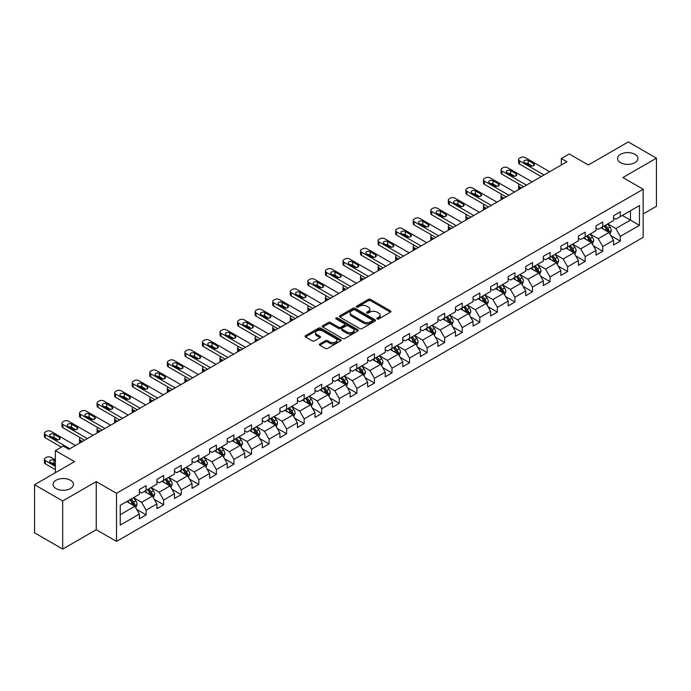<?xml version="1.0" encoding="UTF-8"?>
<svg xmlns="http://www.w3.org/2000/svg" width="691" height="691" viewBox="0 0 691 691"><rect width="100%" height="100%" fill="white"/><g stroke="black" fill="none" stroke-linecap="round" stroke-linejoin="round"><path stroke-width="1.04" d="M377.165 318.931A1.097 0.631 0 0 0 378.711 318.931L390.458 312.159A1.563 0.898 0 0 0 390.916 311.52A1.563 0.898 0 0 0 390.458 310.881L370.566 299.393A1.563 0.898 0 0 0 368.355 299.393L356.616 306.173A1.097 0.631 0 0 0 356.288 306.623A1.097 0.631 0 0 0 356.616 307.063A1.097 0.631 0 0 0 358.163 307.063L359.683 306.191A5.001 2.885 0 0 1 366.748 306.191L368.407 307.15A5.001 2.885 0 0 1 369.875 309.188A5.001 2.885 0 0 1 368.407 311.226L366.886 312.107A1.097 0.631 0 0 0 366.567 312.557A1.097 0.631 0 0 0 366.886 312.997A1.097 0.631 0 0 0 368.441 312.997L369.953 312.125A5.001 2.885 0 0 1 377.027 312.125L378.685 313.083A5.001 2.885 0 0 1 380.154 315.122A5.001 2.885 0 0 1 378.685 317.16L377.165 318.041A1.097 0.631 0 0 0 376.845 318.491A1.097 0.631 0 0 0 377.165 318.931L377.165 318.041M70.465 480.245A10.192 5.882 0 0 0 59.357 478.967A10.192 5.882 0 0 0 53.069 484.4A10.192 5.882 0 0 0 56.057 488.563A10.192 5.882 0 0 0 67.157 489.833A10.192 5.882 0 0 0 73.445 484.4A10.192 5.882 0 0 0 70.465 480.245M634.943 154.343A10.192 5.882 0 0 0 623.843 153.065A10.192 5.882 0 0 0 617.555 158.498A10.192 5.882 0 0 0 620.535 162.661A10.192 5.882 0 0 0 631.643 163.931A10.192 5.882 0 0 0 637.931 158.498A10.192 5.882 0 0 0 634.943 154.343M319.838 343.928A1.563 0.898 0 0 0 319.38 344.567A1.563 0.898 0 0 0 319.838 345.206L325.426 348.428A1.563 0.898 0 0 0 327.629 348.428L340.672 340.896A1.563 0.898 0 0 0 341.129 340.257A1.563 0.898 0 0 0 340.672 339.618L320.779 328.139A1.563 0.898 0 0 0 318.568 328.139L305.534 335.662A1.563 0.898 0 0 0 305.077 336.301A1.563 0.898 0 0 0 305.534 336.94L312.272 340.836A1.563 0.898 0 0 0 314.483 340.836L320.063 337.614A1.563 0.898 0 0 0 320.52 336.975A1.563 0.898 0 0 0 320.063 336.336L316.72 334.409A4.181 2.41 0 0 1 315.493 332.699A4.181 2.41 0 0 1 318.076 330.471A4.181 2.41 0 0 1 322.628 330.989L335.731 338.555A4.181 2.41 0 0 1 336.949 340.257A4.181 2.41 0 0 1 334.375 342.486A4.181 2.41 0 0 1 329.814 341.967L327.629 340.706A1.563 0.898 0 0 0 325.426 340.706L319.838 343.928L319.838 345.206L325.426 342.002L325.426 340.706M643.166 213.942L656.45 206.272L656.45 158.179L628.3 141.923L588.335 165.002L569.203 153.946L561.317 158.498L566.948 161.746L68.884 449.305L63.261 446.049L55.375 450.601L55.375 472.704M62.7 500.975L62.7 549.077L96.248 529.703L96.248 481.61L62.7 500.975L34.55 484.728L74.516 461.648L55.375 450.601M96.248 481.61L116.511 493.305L643.166 189.248L643.166 237.341L116.511 541.407L116.511 493.305M656.45 158.179L622.902 177.544L643.166 189.248M359.786 328.588A1.563 0.898 0 0 0 361.998 328.588L375.04 321.056A1.563 0.898 0 0 0 375.498 320.417A1.563 0.898 0 0 0 375.04 319.778L355.148 308.298A1.563 0.898 0 0 0 352.937 308.298L339.903 315.822A1.563 0.898 0 0 0 339.445 316.461A1.563 0.898 0 0 0 339.903 317.1L359.786 328.588M336.526 319.173A1.097 0.631 0 0 1 337.631 319.328L357.834 330.989L344.818 338.504A1.563 0.898 0 0 1 342.606 338.504L322.714 327.024L322.714 325.746A1.563 0.898 0 0 0 322.256 326.385A1.563 0.898 0 0 0 322.714 327.024M322.714 325.746L328.294 322.524A1.563 0.898 0 0 1 330.505 322.524L338.573 327.18A1.563 0.898 0 0 0 340.784 327.18L344.481 325.046A1.563 0.898 0 0 0 344.939 324.407A1.563 0.898 0 0 0 344.481 323.768L336.085 318.922A1.097 0.631 0 0 1 335.766 318.473A1.097 0.631 0 0 1 336.439 317.886A1.097 0.631 0 0 1 337.631 318.024L357.86 329.702A1.563 0.898 0 0 1 358.318 330.341A1.563 0.898 0 0 1 357.86 330.98L357.86 329.702M62.7 549.077L34.55 532.821L34.55 484.728M136.714 509.457L146.121 514.89L146.121 510.139L156.926 503.903L156.926 508.645L163.681 504.75L163.681 499.999L174.486 493.763L174.486 498.505L181.241 494.609L181.241 489.859L192.055 483.622L192.055 488.364L198.809 484.469L198.809 479.718L209.615 473.482L209.615 478.224L216.369 474.328L216.369 469.578L227.175 463.341L227.175 468.083L233.929 464.188L233.929 459.446L244.744 453.201L244.744 457.943L251.498 454.047L251.498 449.305L262.304 443.061L262.304 447.811L269.058 443.907L269.058 439.165L279.864 432.92L279.864 437.671L286.618 433.767L286.618 429.025L297.424 422.78L297.424 427.53L304.187 423.626L304.187 418.884L314.992 412.639L314.992 417.39L321.747 413.486L321.747 408.744L332.552 402.507L332.552 407.249L339.307 403.345L339.307 398.603L350.112 392.367L350.112 397.109L356.867 393.205L356.867 388.463L367.681 382.227L367.681 386.969L374.436 383.073L374.436 378.322L385.241 372.086L385.241 376.828L391.996 372.933L391.996 368.182L402.801 361.946L402.801 366.688L409.556 362.792L409.556 358.042L420.37 351.805L420.37 356.547L427.124 352.652L427.124 347.901L437.93 341.665L437.93 346.407L444.684 342.511L444.684 337.769L455.49 331.525L455.49 336.267L462.244 332.371L462.244 327.629L473.059 321.384L473.059 326.135L479.813 322.231L479.813 317.489L490.619 311.244L490.619 315.994L497.373 312.09L497.373 307.348L508.179 301.103L508.179 305.854L514.933 301.95L514.933 297.208L525.739 290.963L525.739 295.713L532.502 291.809L532.502 287.067L543.307 280.831L543.307 285.573L550.062 281.669L550.062 276.927L560.867 270.691L560.867 275.433L567.622 271.528L567.622 266.786L578.427 260.55L578.427 265.292L585.182 261.397L585.182 256.646L595.996 250.41L595.996 255.152L602.751 251.256L602.751 246.506L613.556 240.269L613.556 245.011L620.311 241.116L620.311 236.365L639.451 225.318L639.451 205.555L630.442 210.755L630.442 220.118L639.451 225.318M146.121 514.89L139.366 518.786L139.366 514.044L120.225 525.091L120.225 505.328L139.366 494.281L139.366 489.539L146.121 485.635L146.121 490.377L156.926 484.141L156.926 479.399L163.681 475.494L163.681 480.245L174.486 474L174.486 469.258L181.241 465.354L181.241 470.105L192.055 463.86L192.055 459.118L198.809 455.214L198.809 459.964L209.615 453.719L209.615 448.977L216.369 445.073L216.369 449.824L227.175 443.579L227.175 438.837L233.929 434.941L233.929 439.683L244.744 433.438L244.744 428.696L251.498 424.801L251.498 429.543L262.304 423.307L262.304 418.556L269.058 414.66L269.058 419.402L279.864 413.166L279.864 408.416L286.618 404.52L286.618 409.262L297.424 403.026L297.424 398.275L304.187 394.38L304.187 399.122L314.992 392.885L314.992 388.135L321.747 384.239L321.747 388.981L332.552 382.745L332.552 378.003L339.307 374.099L339.307 378.841L350.112 372.604L350.112 367.862L356.867 363.958L356.867 368.7L367.681 362.464L367.681 357.722L374.436 353.818L374.436 358.569L385.241 352.324L385.241 347.582L391.996 343.677L391.996 348.428L402.801 342.183L402.801 337.441L409.556 333.537L409.556 338.288L420.37 332.043L420.37 327.301L427.124 323.397L427.124 328.147L437.93 321.902L437.93 317.16L444.684 313.265L444.684 318.007L455.49 311.762L455.49 307.02L462.244 303.124L462.244 307.866L473.059 301.63L473.059 296.88L479.813 292.984L479.813 297.726L490.619 291.49L490.619 286.739L497.373 282.844L497.373 287.586L508.179 281.349L508.179 276.599L514.933 272.703L514.933 277.445L525.739 271.209L525.739 266.458L532.502 262.563L532.502 267.305L543.307 261.068L543.307 256.318L550.062 252.422L550.062 257.164L560.867 250.928L560.867 246.186L567.622 242.282L567.622 247.024L578.427 240.788L578.427 236.046L585.182 232.141L585.182 236.883L595.996 230.647L595.996 225.905L602.751 222.001L602.751 226.752L613.556 220.507L613.556 215.765L620.311 211.861L620.311 216.611L639.451 205.555M144.315 491.422L152.426 496.103L141.612 502.34L133.51 497.658M139.366 491.681L141.612 492.985L146.121 490.377M141.612 502.34L146.121 510.139M152.426 496.103L156.926 503.903M161.875 481.282L169.986 485.963L159.18 492.199L151.07 487.518M156.926 481.541L159.18 482.845L163.681 480.245M159.18 492.199L163.681 499.999M169.986 485.963L174.486 493.763M179.444 471.141L187.546 475.823L176.741 482.059L168.639 477.377M174.486 471.4L176.741 472.704L181.241 470.105M176.741 482.059L181.241 489.859M187.546 475.823L192.055 483.622M197.004 461.001L205.115 465.682L194.301 471.918L186.199 467.246M192.055 461.26L194.301 462.564L198.809 459.964M194.301 471.918L198.809 479.718M205.115 465.682L209.615 473.482M214.564 450.86L222.675 455.542L211.869 461.778L203.759 457.105M209.615 451.119L211.869 452.424L216.369 449.824M211.869 461.778L216.369 469.578M222.675 455.542L227.175 463.341M232.133 440.72L240.235 445.401L229.429 451.646L221.319 446.965M227.175 440.979L229.429 442.283L233.929 439.683M229.429 451.646L233.929 459.446M240.235 445.401L244.744 453.201M249.693 430.579L257.795 435.261L246.989 441.506L238.887 436.824M244.744 430.839L246.989 432.143L251.498 429.543M246.989 441.506L251.498 449.305M257.795 435.261L262.304 443.061M267.253 420.439L275.363 425.12L264.558 431.365L256.447 426.684M262.304 420.707L264.558 422.002L269.058 419.402M264.558 431.365L269.058 439.165M275.363 425.12L279.864 432.92M284.822 410.307L292.924 414.98L282.118 421.225L274.007 416.543M279.864 410.566L282.118 411.862L286.618 409.262M282.118 421.225L286.618 429.025M292.924 414.98L297.424 422.78M302.382 400.167L310.484 404.84L299.678 411.085L291.576 406.403M297.424 400.426L299.678 401.721L304.187 399.122M299.678 411.085L304.187 418.884M310.484 404.84L314.992 412.639M319.942 390.026L328.052 394.708L317.238 400.944L309.136 396.263M314.992 390.285L317.238 391.581L321.747 388.981M317.238 400.944L321.747 408.744M328.052 394.708L332.552 402.507M337.51 379.886L345.612 384.567L334.807 390.804L326.696 386.122M332.552 380.145L334.807 381.441L339.307 378.841M334.807 390.804L339.307 398.603M345.612 384.567L350.112 392.367M355.07 369.745L363.172 374.427L352.367 380.663L344.265 375.982M350.112 370.005L352.367 371.3L356.867 368.7M352.367 380.663L356.867 388.463M363.172 374.427L367.681 382.227M372.63 359.605L380.741 364.287L369.927 370.523L361.825 365.841M367.681 359.864L369.927 361.168L374.436 358.569M369.927 370.523L374.436 378.322M380.741 364.287L385.241 372.086M390.19 349.465L398.301 354.146L387.496 360.382L379.385 355.701M385.241 349.724L387.496 351.028L391.996 348.428M387.496 360.382L391.996 368.182M398.301 354.146L402.801 361.946M407.759 339.324L415.861 344.006L405.056 350.242L396.954 345.569M402.801 339.583L405.056 340.888L409.556 338.288M405.056 350.242L409.556 358.042M415.861 344.006L420.37 351.805M425.319 329.184L433.43 333.865L422.616 340.102L414.514 335.429M420.37 329.443L422.616 330.747L427.124 328.147M422.616 340.102L427.124 347.901M433.43 333.865L437.93 341.665M442.879 319.043L450.99 323.725L440.184 329.97L432.074 325.288M437.93 319.302L440.184 320.607L444.684 318.007M440.184 329.97L444.684 337.769M450.99 323.725L455.49 331.525M460.448 308.903L468.55 313.584L457.744 319.829L449.634 315.148M455.49 309.162L457.744 310.466L462.244 307.866M457.744 319.829L462.244 327.629M468.55 313.584L473.059 321.384M478.008 298.762L486.118 303.444L475.304 309.689L467.202 305.007M473.059 299.03L475.304 300.326L479.813 297.726M475.304 309.689L479.813 317.489M486.118 303.444L490.619 311.244M495.568 288.631L503.679 293.304L492.873 299.548L484.762 294.867M490.619 288.89L492.873 290.185L497.373 287.586M492.873 299.548L497.373 307.348M503.679 293.304L508.179 301.103M513.137 278.49L521.239 283.163L510.433 289.408L502.322 284.727M508.179 278.749L510.433 280.045L514.933 277.445M510.433 289.408L514.933 297.208M521.239 283.163L525.739 290.963M530.697 268.35L538.799 273.023L527.993 279.268L519.891 274.586M525.739 268.609L527.993 269.905L532.502 267.305M527.993 279.268L532.502 287.067M538.799 273.023L543.307 280.831M548.257 258.209L556.367 262.891L545.553 269.127L537.451 264.446M543.307 258.469L545.553 259.764L550.062 257.164M545.553 269.127L550.062 276.927M556.367 262.891L560.867 270.691M565.825 248.069L573.927 252.751L563.122 258.987L555.011 254.305M560.867 248.328L563.122 249.624L567.622 247.024M563.122 258.987L567.622 266.786M573.927 252.751L578.427 260.55M583.385 237.929L591.487 242.61L580.682 248.846L572.58 244.165M578.427 238.188L580.682 239.492L585.182 236.883M580.682 248.846L585.182 256.646M591.487 242.61L595.996 250.41M600.945 227.788L609.056 232.47L598.242 238.706L590.14 234.024M595.996 228.047L598.242 229.352L602.751 226.752M598.242 238.706L602.751 246.506M609.056 232.47L613.556 240.269M622.341 215.437L630.442 220.118L615.811 228.566L607.7 223.884M613.556 217.907L615.811 219.211L620.311 216.611M615.811 228.566L620.311 236.365M96.248 529.703L116.511 541.407M561.317 158.498L561.317 165.002M120.225 514.691L134.857 506.244L126.755 501.562M134.857 506.244L139.366 514.044M610.913 235.683L620.311 241.116M593.344 245.823L602.751 251.256M575.784 255.964L585.182 261.397M558.224 266.104L567.622 271.528M540.664 276.245L550.062 281.669M523.096 286.385L532.502 291.809M505.536 296.525L514.933 301.95M487.976 306.666L497.373 312.09M470.407 316.806L479.813 322.231M452.847 326.947L462.244 332.371M435.287 337.087L444.684 342.511M417.718 347.219L427.124 352.652M400.158 357.359L409.556 362.792M382.598 367.5L391.996 372.933M365.029 377.64L374.436 383.073M347.469 387.781L356.867 393.205M329.909 397.921L339.307 403.345M312.341 408.061L321.747 413.486M294.781 418.202L304.187 423.626M277.221 428.342L286.618 433.767M259.661 438.483L269.058 443.907M242.092 448.623L251.498 454.047M224.532 458.764L233.929 464.188M206.972 468.895L216.369 474.328M189.403 479.036L198.809 484.469M171.843 489.176L181.241 494.609M154.283 499.317L163.681 504.75M377.606 319.087L378.685 318.465A5.001 2.885 0 0 0 380.154 316.426L380.154 315.122M369.875 309.188L369.875 310.492A5.001 2.885 0 0 1 368.407 312.531L367.327 313.153M390.432 312.168L370.566 300.697A1.563 0.898 0 0 0 368.355 300.697L357.048 307.219M375.04 319.778L375.04 321.056L355.148 309.594A1.563 0.898 0 0 0 352.937 309.594L339.92 317.109M372.276 320.866A1.097 0.631 0 0 0 372.596 320.417A1.097 0.631 0 0 0 372.276 319.968L354.82 309.888A1.097 0.631 0 0 0 353.274 309.888L351.667 310.812A5.001 2.885 0 0 0 350.199 312.859A5.001 2.885 0 0 0 351.667 314.897L363.604 321.79A5.001 2.885 0 0 0 370.678 321.79L372.276 320.866L372.276 322.161A1.097 0.631 0 0 0 372.596 321.721L372.596 320.417M350.199 312.859L350.199 314.155A5.001 2.885 0 0 0 351.667 316.202L351.667 314.897M372.276 322.161L370.678 323.086A5.001 2.885 0 0 1 363.604 323.086L351.667 316.202M322.732 327.033L328.294 323.82L328.294 322.524M344.939 324.407L344.939 325.703A1.563 0.898 0 0 1 344.481 326.342L340.784 328.484A1.563 0.898 0 0 1 338.573 328.484L330.505 323.82A1.563 0.898 0 0 0 328.294 323.82M346.942 332.017A4.181 2.41 0 0 0 351.503 332.535A4.181 2.41 0 0 0 354.077 330.307A4.181 2.41 0 0 0 352.859 328.596L348.238 325.936A1.563 0.898 0 0 0 346.036 325.936L342.33 328.07A1.563 0.898 0 0 0 341.872 328.709A1.563 0.898 0 0 0 342.33 329.348L346.942 332.017L346.942 333.312A4.181 2.41 0 0 0 351.503 333.839A4.181 2.41 0 0 0 354.077 331.611L354.077 330.307M341.872 328.709L341.872 330.013A1.563 0.898 0 0 0 342.33 330.652L342.33 329.348M346.942 333.312L342.33 330.652M336.949 340.257L336.949 341.561A4.181 2.41 0 0 1 334.375 343.79A4.181 2.41 0 0 1 329.814 343.263L327.629 342.002A1.563 0.898 0 0 0 325.426 342.002M315.493 332.699L315.493 333.995A4.181 2.41 0 0 0 316.72 335.705L316.72 334.409M320.045 337.623L316.72 335.705M340.654 340.913L320.779 329.434A1.563 0.898 0 0 0 318.568 329.434L305.552 336.958L305.534 335.662M609.946 234.007L611.285 230.639A4.215 2.436 -120 0 0 609.937 227.045L607.614 223.944M603.563 229.3L601.982 227.192M521.524 187.978L519.528 186.829L519.528 189.127M518.863 189.515A3.187 1.84 180 0 1 518.596 188.773L518.596 185.525A3.187 1.84 0 0 0 519.528 186.829M608.4 232.09L609.004 230.811A4.215 2.436 -120 0 0 607.795 228.28L605.471 225.171M604.418 225.784L606.992 229.231A2.151 1.244 60 0 1 607.38 229.878L609.004 230.811M604.124 225.957L606.448 229.058A4.215 2.436 60 0 1 607.657 231.597M519.416 184.29A3.187 1.84 0 0 0 518.596 185.525M544.042 174.978L519.528 160.83A3.187 1.84 -0 0 1 518.596 159.526A3.187 1.84 -0 0 1 519.528 158.23L520.651 157.574A3.187 1.84 -0 0 1 525.16 157.574L549.665 171.731M518.596 159.526L518.596 162.774A3.187 1.84 180 0 0 519.528 164.078L541.226 176.602M524.599 162.584A2.548 1.468 180 0 1 523.847 161.539A2.548 1.468 180 0 1 525.419 160.182A2.548 1.468 180 0 1 528.2 160.502L533.599 163.62A2.548 1.468 180 0 1 534.35 164.665A2.548 1.468 180 0 1 532.778 166.021A2.548 1.468 180 0 1 529.997 165.702L524.599 162.584M525.92 163.344A2.548 1.468 180 0 1 528.2 163.75L532.277 166.108M592.377 244.148L593.716 240.77A4.215 2.436 -120 0 0 592.377 237.186L590.045 234.076M586.003 239.44L584.422 237.333M503.955 198.118L501.968 196.97L501.968 199.267M501.303 199.647A3.187 1.84 180 0 1 501.035 198.913L501.035 195.665A3.187 1.84 0 0 0 501.968 196.97M590.84 242.23L591.444 240.952A4.215 2.436 -120 0 0 590.235 238.421L587.911 235.311M586.849 235.925L589.432 239.362A2.151 1.244 60 0 1 589.82 240.019L591.444 240.952M586.555 236.097L588.879 239.198A4.215 2.436 60 0 1 590.088 241.738M501.856 194.43A3.187 1.84 0 0 0 501.035 195.665M574.817 254.288L576.156 250.911A4.215 2.436 -120 0 0 574.808 247.318L572.485 244.217M568.434 249.581L566.853 247.473M486.395 208.259L484.4 207.11L484.4 209.408M483.735 209.788A3.187 1.84 180 0 1 483.467 209.053L483.467 205.806A3.187 1.84 0 0 0 484.4 207.11M573.271 252.37L573.875 251.092A4.215 2.436 -120 0 0 572.675 248.553L570.351 245.452M569.289 246.065L571.872 249.503A2.151 1.244 60 0 1 572.26 250.159L573.875 251.092M568.995 246.238L571.319 249.339A4.215 2.436 60 0 1 572.528 251.878M484.296 204.571A3.187 1.84 0 0 0 483.467 205.806M526.473 185.119L501.968 170.962A3.187 1.84 -0 0 1 501.035 169.666A3.187 1.84 -0 0 1 501.968 168.362L503.091 167.714A3.187 1.84 -0 0 1 507.591 167.714L532.105 181.863M501.035 169.666L501.035 172.914A3.187 1.84 180 0 0 501.968 174.218L523.657 186.743M507.03 172.724A2.548 1.468 180 0 1 506.287 171.679A2.548 1.468 180 0 1 507.859 170.323A2.548 1.468 180 0 1 510.632 170.642L516.039 173.761A2.548 1.468 180 0 1 516.782 174.797A2.548 1.468 180 0 1 515.21 176.162A2.548 1.468 180 0 1 512.437 175.842L507.03 172.724M508.36 173.484A2.548 1.468 180 0 1 510.632 173.89L514.717 176.248M508.913 195.259L484.4 181.102A3.187 1.84 -0 0 1 483.467 179.807A3.187 1.84 -0 0 1 484.4 178.503L485.531 177.855A3.187 1.84 -0 0 1 490.031 177.855L514.545 192.003M483.467 179.807L483.467 183.055A3.187 1.84 180 0 0 484.4 184.359L506.097 196.883M489.47 182.865A2.548 1.468 180 0 1 488.727 181.819A2.548 1.468 180 0 1 490.299 180.463A2.548 1.468 180 0 1 493.072 180.783L498.479 183.901A2.548 1.468 180 0 1 499.222 184.938A2.548 1.468 180 0 1 497.65 186.302A2.548 1.468 180 0 1 494.877 185.983L489.47 182.865M490.791 183.625A2.548 1.468 180 0 1 493.072 184.031L497.149 186.389M557.257 264.428L558.596 261.051A4.215 2.436 -120 0 0 557.248 257.458L554.925 254.357M550.874 259.712L549.293 257.613M468.835 218.399L466.84 217.242L466.84 219.548M466.175 219.928A3.187 1.84 180 0 1 465.907 219.194L465.907 215.946A3.187 1.84 0 0 0 466.84 217.242M555.711 262.511L556.315 261.233A4.215 2.436 -120 0 0 555.106 258.693L552.783 255.592M551.729 256.206L554.303 259.643A2.151 1.244 60 0 1 554.7 260.3L556.315 261.233M551.435 256.378L553.759 259.479A4.215 2.436 60 0 1 554.968 262.01M466.727 214.711A3.187 1.84 0 0 0 465.907 215.946M539.688 274.569L541.027 271.192A4.215 2.436 -120 0 0 539.688 267.598L537.365 264.498M533.314 269.853L531.733 267.745M451.266 228.54L449.28 227.382L449.28 229.688M448.614 230.068A3.187 1.84 180 0 1 448.347 229.334L448.347 226.087A3.187 1.84 0 0 0 449.28 227.382M538.151 272.651L538.755 271.373A4.215 2.436 -120 0 0 537.546 268.834L535.223 265.733M534.169 266.346L536.743 269.784A2.151 1.244 60 0 1 537.132 270.44L538.755 271.373M533.867 266.51L536.199 269.62A4.215 2.436 60 0 1 537.399 272.15M449.167 224.851A3.187 1.84 0 0 0 448.347 226.087M522.128 284.709L523.467 281.332A4.215 2.436 -120 0 0 522.12 277.739L519.796 274.638M515.745 279.993L514.173 277.886M433.706 238.671L431.711 237.523L431.711 239.829M431.046 240.209A3.187 1.84 180 0 1 430.778 239.475L430.778 236.227A3.187 1.84 0 0 0 431.711 237.523M520.591 282.792L521.187 281.513A4.215 2.436 -120 0 0 519.986 278.974L517.663 275.873M516.6 276.486L519.183 279.924A2.151 1.244 60 0 1 519.572 280.581L521.187 281.513M516.307 276.65L518.63 279.76A4.215 2.436 60 0 1 519.839 282.291M431.607 234.992A3.187 1.84 0 0 0 430.778 236.227M491.353 205.4L466.84 191.243A3.187 1.84 -0 0 1 465.907 189.947A3.187 1.84 -0 0 1 466.84 188.643L467.962 187.995A3.187 1.84 -0 0 1 472.471 187.995L496.976 202.143M465.907 189.947L465.907 193.195A3.187 1.84 180 0 0 466.84 194.499L488.537 207.024M471.91 193.005A2.548 1.468 180 0 1 471.158 191.96A2.548 1.468 180 0 1 472.73 190.604A2.548 1.468 180 0 1 475.512 190.923L480.91 194.041A2.548 1.468 180 0 1 481.662 195.078A2.548 1.468 180 0 1 480.09 196.443A2.548 1.468 180 0 1 477.308 196.123L471.91 193.005M473.231 193.765A2.548 1.468 180 0 1 475.512 194.171L479.589 196.529M473.784 215.532L449.28 201.383A3.187 1.84 -0 0 1 448.347 200.088A3.187 1.84 -0 0 1 449.28 198.783L450.402 198.136A3.187 1.84 -0 0 1 454.903 198.136L479.416 212.284M448.347 200.088L448.347 203.335A3.187 1.84 180 0 0 449.28 204.64L470.968 217.164M454.341 203.137A2.548 1.468 180 0 1 453.598 202.1A2.548 1.468 180 0 1 455.17 200.744A2.548 1.468 180 0 1 457.943 201.064L463.35 204.182A2.548 1.468 180 0 1 464.093 205.218A2.548 1.468 180 0 1 462.521 206.583A2.548 1.468 180 0 1 459.748 206.264L454.341 203.137M455.671 203.905A2.548 1.468 180 0 1 457.943 204.311L462.029 206.669M456.224 225.672L431.711 211.524A3.187 1.84 -0 0 1 430.778 210.228A3.187 1.84 -0 0 1 431.711 208.924L432.842 208.276A3.187 1.84 -0 0 1 437.343 208.276L461.856 222.424M430.778 210.228L430.778 213.476A3.187 1.84 180 0 0 431.711 214.771L453.408 227.304M436.781 213.277A2.548 1.468 180 0 1 436.038 212.241A2.548 1.468 180 0 1 437.61 210.885A2.548 1.468 180 0 1 440.383 211.204L445.79 214.322A2.548 1.468 180 0 1 446.533 215.359A2.548 1.468 180 0 1 444.961 216.715A2.548 1.468 180 0 1 442.188 216.404L436.781 213.277M438.103 214.046A2.548 1.468 180 0 1 440.383 214.452L444.46 216.801M438.664 235.812L414.151 221.664A3.187 1.84 -0 0 1 413.218 220.369A3.187 1.84 -0 0 1 414.151 219.064L415.274 218.416A3.187 1.84 -0 0 1 419.783 218.416L444.287 232.565M413.218 220.369L413.218 223.616A3.187 1.84 180 0 0 414.151 224.912L435.848 237.436M419.221 223.418A2.548 1.468 180 0 1 418.47 222.381A2.548 1.468 180 0 1 420.042 221.025A2.548 1.468 180 0 1 422.823 221.336L428.221 224.463A2.548 1.468 180 0 1 428.973 225.499A2.548 1.468 180 0 1 427.401 226.855A2.548 1.468 180 0 1 424.62 226.536L419.221 223.418M420.543 224.186A2.548 1.468 180 0 1 422.823 224.592L426.9 226.942M421.095 245.953L396.591 231.805A3.187 1.84 -0 0 1 395.658 230.509A3.187 1.84 -0 0 1 396.591 229.205L397.714 228.557A3.187 1.84 -0 0 1 402.222 228.557L426.727 242.705M395.658 230.509L395.658 233.757A3.187 1.84 180 0 0 396.591 235.052L418.28 247.577M401.652 233.558A2.548 1.468 180 0 1 400.91 232.522A2.548 1.468 180 0 1 402.482 231.157A2.548 1.468 180 0 1 405.254 231.476L410.661 234.603A2.548 1.468 180 0 1 411.404 235.64A2.548 1.468 180 0 1 409.832 236.996A2.548 1.468 180 0 1 407.059 236.676L401.652 233.558M402.983 234.327A2.548 1.468 180 0 1 405.254 234.733L409.34 237.082M403.535 256.093L379.031 241.945A3.187 1.84 -0 0 1 378.098 240.641A3.187 1.84 -0 0 1 379.031 239.345L380.154 238.697A3.187 1.84 -0 0 1 384.654 238.697L409.167 252.846M378.098 240.641L378.098 243.897A3.187 1.84 180 0 0 379.031 245.193L400.72 257.717M384.092 243.698A2.548 1.468 180 0 1 383.35 242.662A2.548 1.468 180 0 1 384.922 241.297A2.548 1.468 180 0 1 387.694 241.617L393.101 244.744A2.548 1.468 180 0 1 393.844 245.78A2.548 1.468 180 0 1 392.272 247.136A2.548 1.468 180 0 1 389.499 246.817L384.092 243.698M385.423 244.467A2.548 1.468 180 0 1 387.694 244.873L391.771 247.223M385.975 266.234L361.462 252.085A3.187 1.84 -0 0 1 360.529 250.781A3.187 1.84 -0 0 1 361.462 249.486L362.594 248.838A3.187 1.84 -0 0 1 367.094 248.838L391.598 262.986M360.529 250.781L360.529 254.038A3.187 1.84 180 0 0 361.462 255.333L383.16 267.858M366.532 253.839A2.548 1.468 180 0 1 365.781 252.802A2.548 1.468 180 0 1 367.353 251.438A2.548 1.468 180 0 1 370.134 251.757L375.533 254.875A2.548 1.468 180 0 1 376.284 255.92A2.548 1.468 180 0 1 374.712 257.277A2.548 1.468 180 0 1 371.931 256.957L366.532 253.839M367.854 254.608A2.548 1.468 180 0 1 370.134 255.005L374.211 257.363M368.407 276.374L343.902 262.226A3.187 1.84 -0 0 1 342.969 260.922A3.187 1.84 -0 0 1 343.902 259.626L345.025 258.978A3.187 1.84 -0 0 1 349.534 258.978L374.038 273.126M342.969 260.922L342.969 264.178A3.187 1.84 180 0 0 343.902 265.474L365.599 277.998M348.964 263.979A2.548 1.468 180 0 1 348.221 262.943A2.548 1.468 180 0 1 349.793 261.578A2.548 1.468 180 0 1 352.574 261.898L357.973 265.016A2.548 1.468 180 0 1 358.724 266.061A2.548 1.468 180 0 1 357.143 267.417A2.548 1.468 180 0 1 354.371 267.097L348.964 263.979M350.294 264.748A2.548 1.468 180 0 1 352.574 265.145L356.651 267.503M350.847 286.515L326.342 272.366A3.187 1.84 -0 0 1 325.409 271.062A3.187 1.84 -0 0 1 326.342 269.766L327.465 269.11A3.187 1.84 -0 0 1 331.965 269.11L356.478 283.267M325.409 271.062L325.409 274.31A3.187 1.84 180 0 0 326.342 275.614L348.031 288.138M331.404 274.12A2.548 1.468 180 0 1 330.661 273.075A2.548 1.468 180 0 1 332.233 271.718A2.548 1.468 180 0 1 335.005 272.038L340.413 275.156A2.548 1.468 180 0 1 341.155 276.201A2.548 1.468 180 0 1 339.583 277.557A2.548 1.468 180 0 1 336.811 277.238L331.404 274.12M332.734 274.88A2.548 1.468 180 0 1 335.005 275.286L339.082 277.644M333.287 296.655L308.773 282.507A3.187 1.84 -0 0 1 307.84 281.202A3.187 1.84 -0 0 1 308.773 279.907L309.905 279.25A3.187 1.84 -0 0 1 314.405 279.25L338.91 293.407M307.84 281.202L307.84 284.45A3.187 1.84 180 0 0 308.773 285.754L330.471 298.279M313.844 284.26A2.548 1.468 180 0 1 313.092 283.215A2.548 1.468 180 0 1 314.673 281.859A2.548 1.468 180 0 1 317.445 282.178L322.852 285.297A2.548 1.468 180 0 1 323.595 286.342A2.548 1.468 180 0 1 322.023 287.698A2.548 1.468 180 0 1 319.242 287.378L313.844 284.26M315.165 285.02A2.548 1.468 180 0 1 317.445 285.426L321.522 287.784M315.718 306.795L291.213 292.647A3.187 1.84 -0 0 1 290.28 291.343A3.187 1.84 -0 0 1 291.213 290.047L292.336 289.391A3.187 1.84 -0 0 1 296.845 289.391L321.35 303.539M290.28 291.343L290.28 294.591A3.187 1.84 180 0 0 291.213 295.895L312.911 308.419M296.284 294.401A2.548 1.468 180 0 1 295.532 293.355A2.548 1.468 180 0 1 297.104 291.999A2.548 1.468 180 0 1 299.885 292.319L305.284 295.437A2.548 1.468 180 0 1 306.035 296.482A2.548 1.468 180 0 1 304.463 297.838A2.548 1.468 180 0 1 301.682 297.519L296.284 294.401M297.605 295.161A2.548 1.468 180 0 1 299.885 295.567L303.962 297.925M298.158 316.936L273.653 302.779A3.187 1.84 -0 0 1 272.72 301.483A3.187 1.84 -0 0 1 273.653 300.179L274.776 299.531A3.187 1.84 -0 0 1 279.276 299.531L303.79 313.679M272.72 301.483L272.72 304.731A3.187 1.84 180 0 0 273.653 306.035L295.342 318.56M278.715 304.541A2.548 1.468 180 0 1 277.972 303.496A2.548 1.468 180 0 1 279.544 302.14A2.548 1.468 180 0 1 282.317 302.459L287.724 305.577A2.548 1.468 180 0 1 288.467 306.614A2.548 1.468 180 0 1 286.895 307.979A2.548 1.468 180 0 1 284.122 307.659L278.715 304.541M280.045 305.301A2.548 1.468 180 0 1 282.317 305.707L286.394 308.065M280.598 327.076L256.085 312.919A3.187 1.84 -0 0 1 255.152 311.624A3.187 1.84 -0 0 1 256.085 310.319L257.216 309.672A3.187 1.84 -0 0 1 261.716 309.672L286.229 323.82M255.152 311.624L255.152 314.871A3.187 1.84 180 0 0 256.085 316.176L277.782 328.7M261.155 314.681A2.548 1.468 180 0 1 260.412 313.636A2.548 1.468 180 0 1 261.984 312.28A2.548 1.468 180 0 1 264.757 312.6L270.164 315.718A2.548 1.468 180 0 1 270.907 316.754A2.548 1.468 180 0 1 269.335 318.119A2.548 1.468 180 0 1 266.562 317.8L261.155 314.681M262.476 315.442A2.548 1.468 180 0 1 264.757 315.847L268.834 318.205M263.038 337.217L238.525 323.06A3.187 1.84 -0 0 1 237.592 321.764A3.187 1.84 -0 0 1 238.525 320.46L239.647 319.812A3.187 1.84 -0 0 1 244.156 319.812L268.661 333.96M237.592 321.764L237.592 325.012A3.187 1.84 180 0 0 238.525 326.316L260.222 338.84M243.595 324.813A2.548 1.468 180 0 1 242.843 323.777A2.548 1.468 180 0 1 244.415 322.421A2.548 1.468 180 0 1 247.197 322.74L252.595 325.858A2.548 1.468 180 0 1 253.347 326.895A2.548 1.468 180 0 1 251.774 328.26A2.548 1.468 180 0 1 248.993 327.94L243.595 324.813M244.916 325.582A2.548 1.468 180 0 1 247.197 325.988L251.274 328.346M245.469 347.348L220.965 333.2A3.187 1.84 -0 0 1 220.032 331.905A3.187 1.84 -0 0 1 220.965 330.6L222.087 329.952A3.187 1.84 -0 0 1 226.588 329.952L251.101 344.101M220.032 331.905L220.032 335.152A3.187 1.84 180 0 0 220.965 336.448L242.653 348.981M226.026 334.954A2.548 1.468 180 0 1 225.283 333.917A2.548 1.468 180 0 1 226.855 332.561A2.548 1.468 180 0 1 229.628 332.881L235.035 335.999A2.548 1.468 180 0 1 235.778 337.035A2.548 1.468 180 0 1 234.206 338.4A2.548 1.468 180 0 1 231.433 338.08L226.026 334.954M227.356 335.722A2.548 1.468 180 0 1 229.628 336.128L233.713 338.478M227.909 357.489L203.396 343.341A3.187 1.84 -0 0 1 202.463 342.045A3.187 1.84 -0 0 1 203.396 340.741L204.527 340.093A3.187 1.84 -0 0 1 209.028 340.093L233.541 354.241M202.463 342.045L202.463 345.293A3.187 1.84 180 0 0 203.396 346.588L225.093 359.113M208.466 345.094A2.548 1.468 180 0 1 207.723 344.058A2.548 1.468 180 0 1 209.295 342.701A2.548 1.468 180 0 1 212.068 343.021L217.475 346.139A2.548 1.468 180 0 1 218.218 347.176A2.548 1.468 180 0 1 216.646 348.532A2.548 1.468 180 0 1 213.873 348.221L208.466 345.094M209.788 345.863A2.548 1.468 180 0 1 212.068 346.269L216.145 348.618M210.349 367.629L185.836 353.481A3.187 1.84 -0 0 1 184.903 352.185A3.187 1.84 -0 0 1 185.836 350.881L186.959 350.233A3.187 1.84 -0 0 1 191.467 350.233L215.972 364.382M184.903 352.185L184.903 355.433A3.187 1.84 180 0 0 185.836 356.729L207.533 369.253M190.906 355.234A2.548 1.468 180 0 1 190.155 354.198A2.548 1.468 180 0 1 191.727 352.842A2.548 1.468 180 0 1 194.508 353.153L199.906 356.28A2.548 1.468 180 0 1 200.658 357.316A2.548 1.468 180 0 1 199.086 358.672A2.548 1.468 180 0 1 196.304 358.353L190.906 355.234M192.228 356.003A2.548 1.468 180 0 1 194.508 356.409L198.585 358.759M192.78 377.77L168.276 363.621A3.187 1.84 -0 0 1 167.343 362.317A3.187 1.84 -0 0 1 168.276 361.022L169.399 360.374A3.187 1.84 -0 0 1 173.907 360.374L198.412 374.522M167.343 362.317L167.343 365.574A3.187 1.84 180 0 0 168.276 366.869L189.965 379.394M173.337 365.375A2.548 1.468 180 0 1 172.595 364.338A2.548 1.468 180 0 1 174.167 362.974A2.548 1.468 180 0 1 176.939 363.293L182.346 366.42A2.548 1.468 180 0 1 183.089 367.457A2.548 1.468 180 0 1 181.517 368.813A2.548 1.468 180 0 1 178.744 368.493L173.337 365.375M174.668 366.144A2.548 1.468 180 0 1 176.939 366.55L181.025 368.899M175.22 387.91L150.716 373.762A3.187 1.84 -0 0 1 149.783 372.458A3.187 1.84 -0 0 1 150.716 371.162L151.839 370.514A3.187 1.84 -0 0 1 156.339 370.514L180.852 384.662M149.783 372.458L149.783 375.714A3.187 1.84 180 0 0 150.716 377.01L172.404 389.534M155.777 375.515A2.548 1.468 180 0 1 155.034 374.479A2.548 1.468 180 0 1 156.607 373.114A2.548 1.468 180 0 1 159.379 373.434L164.786 376.552A2.548 1.468 180 0 1 165.529 377.597A2.548 1.468 180 0 1 163.957 378.953A2.548 1.468 180 0 1 161.184 378.633L155.777 375.515M157.099 376.284A2.548 1.468 180 0 1 159.379 376.69L163.456 379.039M504.568 294.85L505.907 291.472A4.215 2.436 -120 0 0 504.56 287.879L502.236 284.778M498.185 290.134L496.604 288.026M416.146 248.812L414.151 247.663L414.151 249.969M413.486 250.349A3.187 1.84 180 0 1 413.218 249.615L413.218 246.367A3.187 1.84 0 0 0 414.151 247.663M503.022 292.932L503.627 291.654A4.215 2.436 -120 0 0 502.417 289.114L500.094 286.014M499.04 286.627L501.614 290.065A2.151 1.244 60 0 1 502.012 290.721L503.627 291.654M498.747 286.791L501.07 289.892A4.215 2.436 60 0 1 502.279 292.431M414.039 245.132A3.187 1.84 0 0 0 413.218 246.367M487 304.99L488.347 301.613A4.215 2.436 -120 0 0 487 298.02L484.676 294.919M480.625 300.274L479.044 298.166M398.577 258.952L396.591 257.803L396.591 260.101M395.926 260.49A3.187 1.84 180 0 1 395.658 259.756L395.658 256.508A3.187 1.84 0 0 0 396.591 257.803M485.462 303.073L486.067 301.794A4.215 2.436 -120 0 0 484.857 299.255L482.534 296.154M481.48 296.767L484.054 300.205A2.151 1.244 60 0 1 484.443 300.861L486.067 301.794M481.186 296.931L483.51 300.032A4.215 2.436 60 0 1 484.711 302.572M396.479 255.273A3.187 1.84 0 0 0 395.658 256.508M469.439 315.131L470.778 311.753A4.215 2.436 -120 0 0 469.431 308.16L467.107 305.059M463.056 310.414L461.484 308.307M381.017 269.093L379.031 267.944L379.031 270.241M378.357 270.63A3.187 1.84 180 0 1 378.098 269.896L378.098 266.648A3.187 1.84 0 0 0 379.031 267.944M467.902 313.213L468.507 311.935A4.215 2.436 -120 0 0 467.297 309.395L464.974 306.294M463.911 306.908L466.494 310.345A2.151 1.244 60 0 1 466.883 310.993L468.507 311.935M463.618 307.072L465.941 310.173A4.215 2.436 60 0 1 467.151 312.712M378.918 265.413A3.187 1.84 0 0 0 378.098 266.648M451.879 325.262L453.218 321.894A4.215 2.436 -120 0 0 451.871 318.301L449.547 315.2M445.496 320.555L443.916 318.447M363.457 279.233L361.462 278.084L361.462 280.382M360.797 280.771A3.187 1.84 180 0 1 360.529 280.036L360.529 276.78A3.187 1.84 0 0 0 361.462 278.084M450.333 323.345L450.938 322.075A4.215 2.436 -120 0 0 449.729 319.536L447.405 316.435M446.351 317.039L448.925 320.486A2.151 1.244 60 0 1 449.323 321.134L450.938 322.075M446.058 317.212L448.381 320.313A4.215 2.436 60 0 1 449.591 322.852M361.358 275.554A3.187 1.84 0 0 0 360.529 276.78M434.319 335.403L435.658 332.034A4.215 2.436 -120 0 0 434.311 328.441L431.987 325.34M427.936 330.695L426.356 328.588M345.897 289.374L343.902 288.225L343.902 290.522M343.237 290.911A3.187 1.84 180 0 1 342.969 290.177L342.969 286.92A3.187 1.84 0 0 0 343.902 288.225M432.773 333.485L433.378 332.216A4.215 2.436 -120 0 0 432.169 329.676L429.845 326.575M428.791 327.18L431.365 330.626A2.151 1.244 60 0 1 431.754 331.274L433.378 332.216M428.498 327.353L430.821 330.453A4.215 2.436 60 0 1 432.022 332.993M343.79 285.694A3.187 1.84 0 0 0 342.969 286.92M416.751 345.543L418.09 342.175A4.215 2.436 -120 0 0 416.742 338.581L414.419 335.481M410.368 340.836L408.796 338.728M328.329 299.514L326.342 298.365L326.342 300.663M325.668 301.051A3.187 1.84 180 0 1 325.409 300.317L325.409 297.061A3.187 1.84 0 0 0 326.342 298.365M415.213 343.626L415.818 342.356A4.215 2.436 -120 0 0 414.609 339.817L412.285 336.716M411.223 337.32L413.805 340.767A2.151 1.244 60 0 1 414.194 341.414L415.818 342.356M410.929 337.493L413.253 340.594A4.215 2.436 60 0 1 414.462 343.133M326.23 295.826A3.187 1.84 0 0 0 325.409 297.061M399.191 355.684L400.53 352.315A4.215 2.436 -120 0 0 399.182 348.722L396.859 345.621M392.808 350.976L391.227 348.869M310.769 309.654L308.773 308.506L308.773 310.803M308.108 311.192A3.187 1.84 180 0 1 307.84 310.449L307.84 307.201A3.187 1.84 0 0 0 308.773 308.506M397.645 353.766L398.249 352.488A4.215 2.436 -120 0 0 397.04 349.957L394.716 346.856M393.663 347.461L396.245 350.907A2.151 1.244 60 0 1 396.634 351.555L398.249 352.488M393.369 347.633L395.693 350.734A4.215 2.436 60 0 1 396.902 353.274M308.67 305.966A3.187 1.84 0 0 0 307.84 307.201M381.631 365.824L382.969 362.455A4.215 2.436 -120 0 0 381.622 358.862L379.299 355.753M375.248 361.117L373.667 359.009M293.209 319.795L291.213 318.646L291.213 320.944M290.548 321.332A3.187 1.84 180 0 1 290.28 320.589L290.28 317.342A3.187 1.84 0 0 0 291.213 318.646M380.085 363.907L380.689 362.628A4.215 2.436 -120 0 0 379.48 360.097L377.156 356.988M376.103 357.601L378.677 361.039A2.151 1.244 60 0 1 379.065 361.695L380.689 362.628M375.809 357.774L378.132 360.875A4.215 2.436 60 0 1 379.342 363.414M291.101 316.107A3.187 1.84 0 0 0 290.28 317.342M364.062 375.964L365.401 372.587A4.215 2.436 -120 0 0 364.053 369.003L361.73 365.893M357.688 371.257L356.107 369.149M275.64 329.935L273.653 328.786L273.653 331.084M272.98 331.464A3.187 1.84 180 0 1 272.72 330.73L272.72 327.482A3.187 1.84 0 0 0 273.653 328.786M362.525 374.047L363.129 372.769A4.215 2.436 -120 0 0 361.92 370.229L359.596 367.128M358.534 367.742L361.117 371.179A2.151 1.244 60 0 1 361.505 371.836L363.129 372.769M358.24 367.914L360.564 371.015A4.215 2.436 60 0 1 361.773 373.555M273.541 326.247A3.187 1.84 0 0 0 272.72 327.482M346.502 386.105L347.841 382.728A4.215 2.436 -120 0 0 346.493 379.134L344.17 376.034M340.119 381.397L338.538 379.29M258.08 340.076L256.085 338.918L256.085 341.224M255.42 341.604A3.187 1.84 180 0 1 255.152 340.87L255.152 337.623A3.187 1.84 0 0 0 256.085 338.918M344.956 384.187L345.56 382.909A4.215 2.436 -120 0 0 344.36 380.37L342.036 377.269M340.974 377.882L343.557 381.32A2.151 1.244 60 0 1 343.945 381.976L345.56 382.909M340.68 378.055L343.004 381.156A4.215 2.436 60 0 1 344.213 383.695M255.981 336.387A3.187 1.84 0 0 0 255.152 337.623M328.942 396.245L330.281 392.868A4.215 2.436 -120 0 0 328.933 389.275L326.61 386.174M322.559 391.529L320.978 389.422M240.52 350.216L238.525 349.059L238.525 351.365M237.859 351.745A3.187 1.84 180 0 1 237.592 351.011L237.592 347.763A3.187 1.84 0 0 0 238.525 349.059M327.396 394.328L328 393.049A4.215 2.436 -120 0 0 326.791 390.51L324.468 387.409M323.414 388.022L325.988 391.46A2.151 1.244 60 0 1 326.377 392.117L328 393.049M323.12 388.195L325.444 391.296A4.215 2.436 60 0 1 326.653 393.827M238.412 346.528A3.187 1.84 0 0 0 237.592 347.763M311.373 406.386L312.712 403.008A4.215 2.436 -120 0 0 311.373 399.415L309.05 396.314M304.999 401.67L303.418 399.562M222.951 360.348L220.965 359.199L220.965 361.505M220.299 361.885A3.187 1.84 180 0 1 220.032 361.151L220.032 357.903A3.187 1.84 0 0 0 220.965 359.199M309.836 404.468L310.44 403.19A4.215 2.436 -120 0 0 309.231 400.65L306.908 397.55M305.854 398.163L308.428 401.601A2.151 1.244 60 0 1 308.817 402.257L310.44 403.19M305.552 398.327L307.875 401.436A4.215 2.436 60 0 1 309.084 403.967M220.852 356.668A3.187 1.84 0 0 0 220.032 357.903M293.813 416.526L295.152 413.149A4.215 2.436 -120 0 0 293.805 409.556L291.481 406.455M287.43 411.81L285.858 409.703M205.391 370.488L203.396 369.34L203.396 371.646M202.731 372.026A3.187 1.84 180 0 1 202.463 371.292L202.463 368.044A3.187 1.84 0 0 0 203.396 369.34M292.276 414.609L292.872 413.33A4.215 2.436 -120 0 0 291.671 410.791L289.348 407.69M288.285 408.303L290.868 411.741A2.151 1.244 60 0 1 291.257 412.397L292.872 413.33M287.992 408.467L290.315 411.568A4.215 2.436 60 0 1 291.524 414.108M203.292 366.809A3.187 1.84 0 0 0 202.463 368.044M276.253 426.667L277.592 423.289A4.215 2.436 -120 0 0 276.245 419.696L273.921 416.595M269.87 421.951L268.289 419.843M187.831 380.629L185.836 379.48L185.836 381.778M185.171 382.166A3.187 1.84 180 0 1 184.903 381.432L184.903 378.184A3.187 1.84 0 0 0 185.836 379.48M274.707 424.749L275.312 423.471A4.215 2.436 -120 0 0 274.102 420.931L271.779 417.83M270.725 418.444L273.299 421.881A2.151 1.244 60 0 1 273.696 422.538L275.312 423.471M270.431 418.608L272.755 421.709A4.215 2.436 60 0 1 273.964 424.248M185.724 376.949A3.187 1.84 0 0 0 184.903 378.184M258.684 436.807L260.032 433.43A4.215 2.436 -120 0 0 258.684 429.837L256.361 426.736M252.31 432.091L250.729 429.983M170.262 390.769L168.276 389.62L168.276 391.918M167.611 392.307A3.187 1.84 180 0 1 167.343 391.572L167.343 388.325A3.187 1.84 0 0 0 168.276 389.62M257.147 434.889L257.752 433.611A4.215 2.436 -120 0 0 256.542 431.072L254.219 427.971M253.165 428.584L255.739 432.022A2.151 1.244 60 0 1 256.128 432.678L257.752 433.611M252.871 428.748L255.195 431.849A4.215 2.436 60 0 1 256.396 434.389M168.163 387.09A3.187 1.84 0 0 0 167.343 388.325M241.124 446.939L242.463 443.57A4.215 2.436 -120 0 0 241.116 439.977L238.792 436.876M234.741 442.231L233.169 440.124M152.702 400.91L150.716 399.761L150.716 402.058M150.042 402.447A3.187 1.84 180 0 1 149.783 401.713L149.783 398.457A3.187 1.84 0 0 0 150.716 399.761M239.587 445.021L240.183 443.752A4.215 2.436 -120 0 0 238.982 441.212L236.659 438.111M235.596 438.716L238.179 442.162A2.151 1.244 60 0 1 238.568 442.81L240.183 443.752M235.303 438.889L237.626 441.99A4.215 2.436 60 0 1 238.836 444.529M150.603 397.23A3.187 1.84 0 0 0 149.783 398.457M223.564 457.079L224.903 453.711A4.215 2.436 -120 0 0 223.556 450.117L221.232 447.017M217.181 452.372L215.601 450.264M135.142 411.05L133.147 409.901L133.147 412.199M132.482 412.587A3.187 1.84 180 0 1 132.214 411.853L132.214 408.597A3.187 1.84 0 0 0 133.147 409.901M222.018 455.162L222.623 453.892A4.215 2.436 -120 0 0 221.414 451.353L219.09 448.252M218.036 448.856L220.61 452.303A2.151 1.244 60 0 1 221.008 452.95L222.623 453.892M217.743 449.029L220.066 452.13A4.215 2.436 60 0 1 221.275 454.669M133.043 407.37A3.187 1.84 0 0 0 132.214 408.597M206.004 467.22L207.343 463.851A4.215 2.436 -120 0 0 205.996 460.258L203.672 457.157M199.621 462.512L198.041 460.405M117.582 421.19L115.587 420.042L115.587 422.339M114.922 422.728A3.187 1.84 180 0 1 114.654 421.994L114.654 418.737A3.187 1.84 0 0 0 115.587 420.042M204.458 465.302L205.063 464.032A4.215 2.436 -120 0 0 203.854 461.493L201.53 458.392M200.476 458.997L203.05 462.443A2.151 1.244 60 0 1 203.439 463.091L205.063 464.032M200.183 459.17L202.506 462.27A4.215 2.436 60 0 1 203.707 464.81M115.475 417.511A3.187 1.84 0 0 0 114.654 418.737M157.66 398.051L133.147 383.902A3.187 1.84 -0 0 1 132.214 382.598A3.187 1.84 -0 0 1 133.147 381.302L134.279 380.655A3.187 1.84 -0 0 1 138.779 380.655L163.283 394.803M132.214 382.598L132.214 385.854A3.187 1.84 180 0 0 133.147 387.15L154.844 399.674M138.217 385.656A2.548 1.468 180 0 1 137.466 384.619A2.548 1.468 180 0 1 139.038 383.255A2.548 1.468 180 0 1 141.819 383.574L147.218 386.692A2.548 1.468 180 0 1 147.969 387.737A2.548 1.468 180 0 1 146.397 389.093A2.548 1.468 180 0 1 143.616 388.774L138.217 385.656M139.539 386.424A2.548 1.468 180 0 1 141.819 386.822L145.896 389.18M140.092 408.191L115.587 394.043A3.187 1.84 -0 0 1 114.654 392.738A3.187 1.84 -0 0 1 115.587 391.443L116.71 390.786A3.187 1.84 -0 0 1 121.219 390.786L145.723 404.943M114.654 392.738L114.654 395.995A3.187 1.84 180 0 0 115.587 397.29L137.284 409.815M120.649 395.796A2.548 1.468 180 0 1 119.906 394.76A2.548 1.468 180 0 1 121.478 393.395A2.548 1.468 180 0 1 124.259 393.715L129.658 396.833A2.548 1.468 180 0 1 130.409 397.878A2.548 1.468 180 0 1 128.828 399.234A2.548 1.468 180 0 1 126.056 398.914L120.649 395.796M121.979 396.565A2.548 1.468 180 0 1 124.259 396.962L128.336 399.32M188.436 477.36L189.775 473.991A4.215 2.436 -120 0 0 188.427 470.398L186.104 467.297M182.053 472.653L180.481 470.545M100.014 431.331L98.027 430.182L98.027 432.48M97.353 432.868A3.187 1.84 180 0 1 97.094 432.134L97.094 428.878A3.187 1.84 0 0 0 98.027 430.182M186.898 475.443L187.503 474.164A4.215 2.436 -120 0 0 186.294 471.633L183.97 468.533M182.908 469.137L185.49 472.584A2.151 1.244 60 0 1 185.879 473.231L187.503 474.164M182.614 469.31L184.938 472.411A4.215 2.436 60 0 1 186.147 474.95M97.915 427.643A3.187 1.84 0 0 0 97.094 428.878M122.532 418.331L98.027 404.183A3.187 1.84 -0 0 1 97.094 402.879A3.187 1.84 -0 0 1 98.027 401.583L99.15 400.927A3.187 1.84 -0 0 1 103.65 400.927L128.163 415.084M97.094 402.879L97.094 406.127A3.187 1.84 180 0 0 98.027 407.431L119.716 419.955M103.089 405.937A2.548 1.468 180 0 1 102.346 404.891A2.548 1.468 180 0 1 103.918 403.535A2.548 1.468 180 0 1 106.69 403.855L112.097 406.973A2.548 1.468 180 0 1 112.84 408.018A2.548 1.468 180 0 1 111.268 409.374A2.548 1.468 180 0 1 108.496 409.055L103.089 405.937M104.419 406.697A2.548 1.468 180 0 1 106.69 407.103L110.767 409.461M170.876 487.5L172.214 484.132A4.215 2.436 -120 0 0 170.867 480.539L168.544 477.438M164.493 482.793L162.912 480.686M82.454 441.471L80.458 440.322L80.458 442.62M79.793 443.009A3.187 1.84 180 0 1 79.525 442.266L79.525 439.018A3.187 1.84 0 0 0 80.458 440.322M169.33 485.583L169.934 484.305A4.215 2.436 -120 0 0 168.725 481.774L166.401 478.664M165.348 479.278L167.922 482.724A2.151 1.244 60 0 1 168.319 483.372L169.934 484.305M165.054 479.45L167.377 482.551A4.215 2.436 60 0 1 168.587 485.091M80.355 437.783A3.187 1.84 0 0 0 79.525 439.018M104.972 428.472L80.458 414.324A3.187 1.84 -0 0 1 79.525 413.019A3.187 1.84 -0 0 1 80.458 411.724L81.59 411.067A3.187 1.84 -0 0 1 86.09 411.067L110.595 425.224M79.525 413.019L79.525 416.267A3.187 1.84 180 0 0 80.458 417.571L102.156 430.096M85.529 416.077A2.548 1.468 180 0 1 84.777 415.032A2.548 1.468 180 0 1 86.349 413.676A2.548 1.468 180 0 1 89.13 413.995L94.537 417.114A2.548 1.468 180 0 1 95.28 418.159A2.548 1.468 180 0 1 93.708 419.515A2.548 1.468 180 0 1 90.927 419.195L85.529 416.077M86.85 416.837A2.548 1.468 180 0 1 89.13 417.243L93.207 419.601M153.316 497.641L154.654 494.264A4.215 2.436 -120 0 0 153.307 490.679L150.984 487.57M146.933 492.933L145.352 490.826M151.77 495.723L152.374 494.445A4.215 2.436 -120 0 0 151.165 491.914L148.841 488.805M147.788 489.418L150.362 492.856A2.151 1.244 60 0 1 150.75 493.512L152.374 494.445M147.494 489.591L149.817 492.692A4.215 2.436 60 0 1 151.027 495.231M87.403 438.612L62.898 424.464A3.187 1.84 -0 0 1 61.965 423.16A3.187 1.84 -0 0 1 62.898 421.856L64.021 421.208A3.187 1.84 -0 0 1 68.53 421.208L93.035 435.356M61.965 423.16L61.965 426.407A3.187 1.84 180 0 0 62.898 427.712L84.596 440.236M67.968 426.217A2.548 1.468 180 0 1 67.217 425.172A2.548 1.468 180 0 1 68.789 423.816A2.548 1.468 180 0 1 71.57 424.136L76.969 427.254A2.548 1.468 180 0 1 77.72 428.29A2.548 1.468 180 0 1 76.148 429.655A2.548 1.468 180 0 1 73.367 429.336L67.968 426.217M69.29 426.978A2.548 1.468 180 0 1 71.57 427.384L75.647 429.742M135.747 507.781L137.086 504.404A4.215 2.436 -120 0 0 135.738 500.811L133.415 497.71M55.375 466.399L45.338 460.603A3.187 1.84 0 0 1 44.405 459.299A3.187 1.84 0 0 1 45.338 458.003L46.461 457.347A3.187 1.84 0 0 1 50.961 457.347L55.375 459.895M129.364 503.074L127.792 500.966M55.375 469.647L45.338 463.851A3.187 1.84 180 0 1 44.405 462.547L44.405 459.299M55.375 464.317L54.002 463.523A2.548 1.468 0 0 0 51.73 463.117M134.209 505.864L134.814 504.585A4.215 2.436 -120 0 0 133.605 502.046L131.281 498.945M130.219 499.558L132.802 502.996A2.151 1.244 60 0 1 133.19 503.653L134.814 504.585M129.925 499.731L132.249 502.832A4.215 2.436 60 0 1 133.458 505.371M55.375 461.07L54.002 460.275A2.548 1.468 0 0 0 51.229 459.956A2.548 1.468 0 0 0 49.657 461.312A2.548 1.468 0 0 0 50.4 462.357L55.375 465.224M69.843 448.753L45.338 434.596A3.187 1.84 -0 0 1 44.405 433.3A3.187 1.84 -0 0 1 45.338 431.996L46.461 431.348A3.187 1.84 -0 0 1 50.961 431.348L75.474 445.496M44.405 433.3L44.405 436.548A3.187 1.84 180 0 0 45.338 437.852L61.404 447.129M50.4 436.358A2.548 1.468 180 0 1 49.657 435.313A2.548 1.468 180 0 1 51.229 433.957A2.548 1.468 180 0 1 54.002 434.276L59.409 437.394A2.548 1.468 180 0 1 60.152 438.431A2.548 1.468 180 0 1 58.58 439.796A2.548 1.468 180 0 1 55.807 439.476L50.4 436.358M51.73 437.118A2.548 1.468 180 0 1 54.002 437.524L58.079 439.882M378.685 318.465L378.685 317.16M366.886 312.997L366.886 312.107M368.407 312.531L368.407 311.226M356.616 307.063L356.616 306.173M368.355 300.697L368.355 299.393M370.566 300.697L370.566 299.393M390.458 312.159L390.458 310.881M339.903 317.1L339.903 315.822M352.937 309.594L352.937 308.298M355.148 309.594L355.148 308.298M363.604 323.086L363.604 321.79M370.678 323.086L370.678 321.79M330.505 323.82L330.505 322.524M338.573 328.484L338.573 327.18M340.784 328.484L340.784 327.18M344.481 326.342L344.481 325.046M337.631 319.328L337.631 318.024M327.629 342.002L327.629 340.706M329.814 343.263L329.814 341.967M320.063 337.614L320.063 336.336M318.568 329.434L318.568 328.139M320.779 329.434L320.779 328.139M340.672 340.896L340.672 339.618M608.633 232.228L611.25 230.716M607.795 228.28L609.937 227.045M604.798 230.008L606.448 229.058M519.528 164.078L519.528 160.83M528.2 160.502L528.2 163.75M533.599 163.62L533.599 165.702M591.073 242.368L593.69 240.857M590.235 238.421L592.377 237.186M587.229 240.148L588.879 239.198M573.513 252.509L576.13 250.997M572.675 248.553L574.808 247.318M569.669 250.289L571.319 249.339M501.968 174.218L501.968 170.962M510.632 170.642L510.632 173.89M516.039 173.761L516.039 175.842M484.4 184.359L484.4 181.102M493.072 180.783L493.072 184.031M498.479 183.901L498.479 185.983M555.953 262.649L558.57 261.138M555.106 258.693L557.248 257.458M552.109 260.429L553.759 259.479M538.384 272.79L541.001 271.278M537.546 268.834L539.688 267.598M534.54 270.57L536.199 269.62M520.824 282.93L523.441 281.418M519.986 278.974L522.12 277.739M516.98 280.71L518.63 279.76M466.84 194.499L466.84 191.243M475.512 190.923L475.512 194.171M480.91 194.041L480.91 196.123M449.28 204.64L449.28 201.383M457.943 201.064L457.943 204.311M463.35 204.182L463.35 206.264M431.711 214.771L431.711 211.524M440.383 211.204L440.383 214.452M445.79 214.322L445.79 216.404M414.151 224.912L414.151 221.664M422.823 221.336L422.823 224.592M428.221 224.463L428.221 226.536M396.591 235.052L396.591 231.805M405.254 231.476L405.254 234.733M410.661 234.603L410.661 236.676M379.031 245.193L379.031 241.945M387.694 241.617L387.694 244.873M393.101 244.744L393.101 246.817M361.462 255.333L361.462 252.085M370.134 251.757L370.134 255.005M375.533 254.875L375.533 256.957M343.902 265.474L343.902 262.226M352.574 261.898L352.574 265.145M357.973 265.016L357.973 267.097M326.342 275.614L326.342 272.366M335.005 272.038L335.005 275.286M340.413 275.156L340.413 277.238M308.773 285.754L308.773 282.507M317.445 282.178L317.445 285.426M322.852 285.297L322.852 287.378M291.213 295.895L291.213 292.647M299.885 292.319L299.885 295.567M305.284 295.437L305.284 297.519M273.653 306.035L273.653 302.779M282.317 302.459L282.317 305.707M287.724 305.577L287.724 307.659M256.085 316.176L256.085 312.919M264.757 312.6L264.757 315.847M270.164 315.718L270.164 317.8M238.525 326.316L238.525 323.06M247.197 322.74L247.197 325.988M252.595 325.858L252.595 327.94M220.965 336.448L220.965 333.2M229.628 332.881L229.628 336.128M235.035 335.999L235.035 338.08M203.396 346.588L203.396 343.341M212.068 343.021L212.068 346.269M217.475 346.139L217.475 348.221M185.836 356.729L185.836 353.481M194.508 353.153L194.508 356.409M199.906 356.28L199.906 358.353M168.276 366.869L168.276 363.621M176.939 363.293L176.939 366.55M182.346 366.42L182.346 368.493M150.716 377.01L150.716 373.762M159.379 373.434L159.379 376.69M164.786 376.552L164.786 378.633M503.264 293.062L505.881 291.559M502.417 289.114L504.56 287.879M499.42 290.851L501.07 289.892M485.695 303.202L488.312 301.691M484.857 299.255L487 298.02M481.86 300.991L483.51 300.032M468.135 313.343L470.752 311.831M467.297 309.395L469.431 308.16M464.292 311.131L465.941 310.173M450.575 323.483L453.192 321.971M449.729 319.536L451.871 318.301M446.732 321.263L448.381 320.313M433.007 333.623L435.624 332.112M432.169 329.676L434.311 328.441M429.171 331.404L430.821 330.453M415.446 343.764L418.064 342.252M414.609 339.817L416.742 338.581M411.603 341.544L413.253 340.594M397.886 353.904L400.504 352.393M397.04 349.957L399.182 348.722M394.043 351.684L395.693 350.734M380.318 364.045L382.935 362.533M379.48 360.097L381.622 358.862M376.483 361.825L378.132 360.875M362.758 374.185L365.375 372.674M361.92 370.229L364.053 369.003M358.914 371.965L360.564 371.015M345.198 384.326L347.815 382.814M344.36 380.37L346.493 379.134M341.354 382.106L343.004 381.156M327.638 394.466L330.255 392.954M326.791 390.51L328.933 389.275M323.794 392.246L325.444 391.296M310.069 404.606L312.686 403.095M309.231 400.65L311.373 399.415M306.225 402.387L307.875 401.436M292.509 414.747L295.126 413.235M291.671 410.791L293.805 409.556M288.665 412.527L290.315 411.568M274.949 424.879L277.566 423.367M274.102 420.931L276.245 419.696M271.105 422.667L272.755 421.709M257.38 435.019L259.997 433.507M256.542 431.072L258.684 429.837M253.545 432.808L255.195 431.849M239.82 445.159L242.437 443.648M238.982 441.212L241.116 439.977M235.976 442.948L237.626 441.99M222.26 455.3L224.877 453.788M221.414 451.353L223.556 450.117M218.416 453.08L220.066 452.13M204.691 465.44L207.309 463.929M203.854 461.493L205.996 460.258M200.856 463.22L202.506 462.27M133.147 387.15L133.147 383.902M141.819 383.574L141.819 386.822M147.218 386.692L147.218 388.774M115.587 397.29L115.587 394.043M124.259 393.715L124.259 396.962M129.658 396.833L129.658 398.914M187.131 475.581L189.749 474.069M186.294 471.633L188.427 470.398M183.288 473.361L184.938 472.411M98.027 407.431L98.027 404.183M106.69 403.855L106.69 407.103M112.097 406.973L112.097 409.055M169.571 485.721L172.189 484.21M168.725 481.774L170.867 480.539M165.728 483.501L167.377 482.551M80.458 417.571L80.458 414.324M89.13 413.995L89.13 417.243M94.537 417.114L94.537 419.195M152.003 495.862L154.62 494.35M151.165 491.914L153.307 490.679M148.168 493.642L149.817 492.692M62.898 427.712L62.898 424.464M71.57 424.136L71.57 427.384M76.969 427.254L76.969 429.336M45.338 460.603L45.338 463.851M134.443 506.002L137.06 504.49M133.605 502.046L135.738 500.811M130.599 503.782L132.249 502.832M54.002 463.523L54.002 460.275M45.338 437.852L45.338 434.596M54.002 434.276L54.002 437.524M59.409 437.394L59.409 439.476"/></g></svg>
